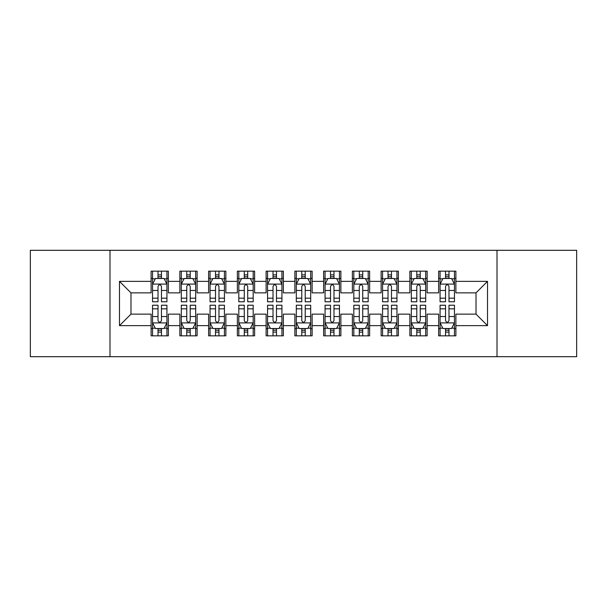 <?xml version="1.0" encoding="UTF-8"?>
<svg xmlns="http://www.w3.org/2000/svg" width="607" height="607" viewBox="0 0 607 607"><rect width="100%" height="100%" fill="white"/><g stroke="black" fill="none" stroke-linecap="round" stroke-linejoin="round"><path stroke-width="0.91" d="M497.004 356.696L576.65 356.696L576.65 250.304L497.004 250.304L497.004 356.696L109.996 356.696L109.996 250.304L30.35 250.304L30.35 356.696L109.996 356.696M497.004 250.304L109.996 250.304M119.48 325.64L119.48 281.36L151.113 281.36L151.113 292.862L130.983 292.862L130.983 314.138L119.48 325.64L151.113 325.64L151.113 335.846L168.359 335.846L168.359 325.64L179.862 325.64L179.862 335.846L197.116 335.846L197.116 325.64L208.618 325.64L208.618 335.846L225.865 335.846L225.865 325.64L237.367 325.64L237.367 335.846L254.621 335.846L254.621 325.64L266.124 325.64L266.124 335.846L283.37 335.846L283.37 325.64L294.873 325.64L294.873 335.846L312.127 335.846L312.127 325.64L323.63 325.64L323.63 335.846L340.876 335.846L340.876 325.64L352.379 325.64L352.379 335.846L369.633 335.846L369.633 325.64L381.135 325.64L381.135 335.846L398.382 335.846L398.382 325.64L409.884 325.64L409.884 335.846L427.138 335.846L427.138 325.64L438.641 325.64L438.641 335.846L455.887 335.846L455.887 314.138L476.017 314.138L476.017 292.862L455.887 292.862L455.887 281.36L487.52 281.36L487.52 325.64L455.887 325.64M455.887 281.36L455.887 271.154L438.641 271.154L438.641 281.36L427.138 281.36L427.138 271.154L409.884 271.154L409.884 281.36L398.382 281.36L398.382 271.154L381.135 271.154L381.135 281.36L369.633 281.36L369.633 271.154L352.379 271.154L352.379 281.36L340.876 281.36L340.876 271.154L323.63 271.154L323.63 281.36L312.127 281.36L312.127 271.154L294.873 271.154L294.873 281.36L283.37 281.36L283.37 271.154L266.124 271.154L266.124 281.36L254.621 281.36L254.621 271.154L237.367 271.154L237.367 281.36L225.865 281.36L225.865 271.154L208.618 271.154L208.618 281.36L197.116 281.36L197.116 271.154L179.862 271.154L179.862 281.36L168.359 281.36L168.359 271.154L151.113 271.154L151.113 281.36M427.138 325.64L427.138 314.138L438.641 314.138L438.641 325.64M487.52 281.36L476.017 292.862M398.382 325.64L398.382 314.138L409.884 314.138L409.884 325.64M438.641 281.36L438.641 292.862L427.138 292.862L427.138 281.36M369.633 325.64L369.633 314.138L381.135 314.138L381.135 325.64M409.884 281.36L409.884 292.862L398.382 292.862L398.382 281.36M340.876 325.64L340.876 314.138L352.379 314.138L352.379 325.64M381.135 281.36L381.135 292.862L369.633 292.862L369.633 281.36M312.127 325.64L312.127 314.138L323.63 314.138L323.63 325.64M352.379 281.36L352.379 292.862L340.876 292.862L340.876 281.36M283.37 325.64L283.37 314.138L294.873 314.138L294.873 325.64M323.63 281.36L323.63 292.862L312.127 292.862L312.127 281.36M254.621 325.64L254.621 314.138L266.124 314.138L266.124 325.64M294.873 281.36L294.873 292.862L283.37 292.862L283.37 281.36M225.865 325.64L225.865 314.138L237.367 314.138L237.367 325.64M266.124 281.36L266.124 292.862L254.621 292.862L254.621 281.36M197.116 325.64L197.116 314.138L208.618 314.138L208.618 325.64M237.367 281.36L237.367 292.862L225.865 292.862L225.865 281.36M168.359 325.64L168.359 314.138L179.862 314.138L179.862 325.64M208.618 281.36L208.618 292.862L197.116 292.862L197.116 281.36M130.983 314.138L151.113 314.138L151.113 325.64M179.862 281.36L179.862 292.862L168.359 292.862L168.359 281.36M438.641 278.34L440.075 278.34M454.453 278.34L455.887 278.34M409.884 278.34L411.326 278.34M425.697 278.34L427.138 278.34M381.135 278.34L382.569 278.34M396.948 278.34L398.382 278.34M352.379 278.34L353.82 278.34M368.191 278.34L369.633 278.34M323.63 278.34L325.064 278.34M339.442 278.34L340.876 278.34M294.873 278.34L296.315 278.34M310.685 278.34L312.127 278.34M266.124 278.34L267.558 278.34M281.936 278.34L283.37 278.34M237.367 278.34L238.809 278.34M253.18 278.34L254.621 278.34M208.618 278.34L210.052 278.34M224.431 278.34L225.865 278.34M179.862 278.34L181.303 278.34M195.674 278.34L197.116 278.34M151.113 278.34L152.547 278.34M166.925 278.34L168.359 278.34M151.113 328.66L152.547 328.66M166.925 328.66L168.359 328.66M179.862 328.66L181.303 328.66M195.674 328.66L197.116 328.66M208.618 328.66L210.052 328.66M224.431 328.66L225.865 328.66M237.367 328.66L238.809 328.66M253.18 328.66L254.621 328.66M266.124 328.66L267.558 328.66M281.936 328.66L283.37 328.66M294.873 328.66L296.315 328.66M310.685 328.66L312.127 328.66M323.63 328.66L325.064 328.66M339.442 328.66L340.876 328.66M352.379 328.66L353.82 328.66M368.191 328.66L369.633 328.66M381.135 328.66L382.569 328.66M396.948 328.66L398.382 328.66M409.884 328.66L411.326 328.66M425.697 328.66L427.138 328.66M438.641 328.66L440.075 328.66M454.453 328.66L455.887 328.66M119.48 281.36L130.983 292.862M476.017 314.138L487.52 325.64M161.462 274.888L158.01 274.888M166.925 298.174L161.462 298.174L161.462 301.778L166.925 301.778L166.925 284.235L164.049 278.484L155.422 278.484L152.547 284.235L152.547 301.778L158.01 301.778L158.01 298.174L152.547 298.174M152.547 284.235L152.547 271.154M166.925 284.235L166.925 271.154M158.01 278.484L158.01 271.154M161.462 271.154L161.462 278.484M161.462 298.174L161.462 286.39C160.316 284.175 159.163 284.175 158.01 286.39L158.01 298.174M161.462 278.34L158.01 278.34M158.01 332.112L161.462 332.112M152.547 308.826L158.01 308.826L158.01 305.222L152.547 305.222L152.547 322.765L155.422 328.516L164.049 328.516L166.925 322.765L166.925 305.222L161.462 305.222L161.462 308.826L166.925 308.826M166.925 322.765L166.925 335.846M152.547 322.765L152.547 335.846M161.462 328.516L161.462 335.846M158.01 335.846L158.01 328.516M158.01 308.826L158.01 320.61C159.163 322.825 160.309 322.825 161.462 320.61L161.462 308.826M158.01 328.66L161.462 328.66M190.211 274.888L186.766 274.888M195.674 298.174L190.211 298.174L190.211 301.778L195.674 301.778L195.674 284.235L192.806 278.484L184.179 278.484L181.303 284.235L181.303 301.778L186.766 301.778L186.766 298.174L181.303 298.174M181.303 284.235L181.303 271.154M195.674 284.235L195.674 271.154M186.766 278.484L186.766 271.154M190.211 271.154L190.211 278.484M190.211 298.174L190.211 286.39C189.065 284.175 187.92 284.175 186.766 286.39L186.766 298.174M190.211 278.34L186.766 278.34M218.968 274.888L215.515 274.888M224.431 298.174L218.968 298.174L218.968 301.778L224.431 301.778L224.431 284.235L221.555 278.484L212.928 278.484L210.052 284.235L210.052 301.778L215.515 301.778L215.515 298.174L210.052 298.174M210.052 284.235L210.052 271.154M224.431 284.235L224.431 271.154M215.515 278.484L215.515 271.154M218.968 271.154L218.968 278.484M218.968 298.174L218.968 286.39C217.822 284.175 216.669 284.175 215.515 286.39L215.515 298.174M218.968 278.34L215.515 278.34M186.766 332.112L190.211 332.112M181.303 308.826L186.766 308.826L186.766 305.222L181.303 305.222L181.303 322.765L184.179 328.516L192.806 328.516L195.674 322.765L195.674 305.222L190.211 305.222L190.211 308.826L195.674 308.826M195.674 322.765L195.674 335.846M181.303 322.765L181.303 335.846M190.211 328.516L190.211 335.846M186.766 335.846L186.766 328.516M186.766 308.826L186.766 320.61C187.912 322.825 189.065 322.825 190.211 320.61L190.211 308.826M186.766 328.66L190.211 328.66M215.515 332.112L218.968 332.112M210.052 308.826L215.515 308.826L215.515 305.222L210.052 305.222L210.052 322.765L212.928 328.516L221.555 328.516L224.431 322.765L224.431 305.222L218.968 305.222L218.968 308.826L224.431 308.826M224.431 322.765L224.431 335.846M210.052 322.765L210.052 335.846M218.968 328.516L218.968 335.846M215.515 335.846L215.515 328.516M215.515 308.826L215.515 320.61C216.669 322.825 217.814 322.825 218.968 320.61L218.968 308.826M215.515 328.66L218.968 328.66M247.717 274.888L244.272 274.888M253.18 298.174L247.717 298.174L247.717 301.778L253.18 301.778L253.18 284.235L250.304 278.484L241.685 278.484L238.809 284.235L238.809 301.778L244.272 301.778L244.272 298.174L238.809 298.174M238.809 284.235L238.809 271.154M253.18 284.235L253.18 271.154M244.272 278.484L244.272 271.154M247.717 271.154L247.717 278.484M247.717 298.174L247.717 286.39C246.571 284.175 245.418 284.175 244.272 286.39L244.272 298.174M247.717 278.34L244.272 278.34M276.473 274.888L273.021 274.888M281.936 298.174L276.473 298.174L276.473 301.778L281.936 301.778L281.936 284.235L279.061 278.484L270.434 278.484L267.558 284.235L267.558 301.778L273.021 301.778L273.021 298.174L267.558 298.174M267.558 284.235L267.558 271.154M281.936 284.235L281.936 271.154M273.021 278.484L273.021 271.154M276.473 271.154L276.473 278.484M276.473 298.174L276.473 286.39C275.328 284.175 274.174 284.175 273.021 286.39L273.021 298.174M276.473 278.34L273.021 278.34M244.272 332.112L247.717 332.112M238.809 308.826L244.272 308.826L244.272 305.222L238.809 305.222L238.809 322.765L241.685 328.516L250.304 328.516L253.18 322.765L253.18 305.222L247.717 305.222L247.717 308.826L253.18 308.826M253.18 322.765L253.18 335.846M238.809 322.765L238.809 335.846M247.717 328.516L247.717 335.846M244.272 335.846L244.272 328.516M244.272 308.826L244.272 320.61C245.418 322.825 246.571 322.825 247.717 320.61L247.717 308.826M244.272 328.66L247.717 328.66M273.021 332.112L276.473 332.112M267.558 308.826L273.021 308.826L273.021 305.222L267.558 305.222L267.558 322.765L270.434 328.516L279.061 328.516L281.936 322.765L281.936 305.222L276.473 305.222L276.473 308.826L281.936 308.826M281.936 322.765L281.936 335.846M267.558 322.765L267.558 335.846M276.473 328.516L276.473 335.846M273.021 335.846L273.021 328.516M273.021 308.826L273.021 320.61C274.174 322.825 275.32 322.825 276.473 320.61L276.473 308.826M273.021 328.66L276.473 328.66M305.222 274.888L301.778 274.888M310.685 298.174L305.222 298.174L305.222 301.778L310.685 301.778L310.685 284.235L307.81 278.484L299.19 278.484L296.315 284.235L296.315 301.778L301.778 301.778L301.778 298.174L296.315 298.174M296.315 284.235L296.315 271.154M310.685 284.235L310.685 271.154M301.778 278.484L301.778 271.154M305.222 271.154L305.222 278.484M305.222 298.174L305.222 286.39C304.077 284.175 302.923 284.175 301.778 286.39L301.778 298.174M305.222 278.34L301.778 278.34M301.778 332.112L305.222 332.112M296.315 308.826L301.778 308.826L301.778 305.222L296.315 305.222L296.315 322.765L299.19 328.516L307.81 328.516L310.685 322.765L310.685 305.222L305.222 305.222L305.222 308.826L310.685 308.826M310.685 322.765L310.685 335.846M296.315 322.765L296.315 335.846M305.222 328.516L305.222 335.846M301.778 335.846L301.778 328.516M301.778 308.826L301.778 320.61C302.923 322.825 304.077 322.825 305.222 320.61L305.222 308.826M301.778 328.66L305.222 328.66M333.979 274.888L330.527 274.888M339.442 298.174L333.979 298.174L333.979 301.778L339.442 301.778L339.442 284.235L336.566 278.484L327.939 278.484L325.064 284.235L325.064 301.778L330.527 301.778L330.527 298.174L325.064 298.174M325.064 284.235L325.064 271.154M339.442 284.235L339.442 271.154M330.527 278.484L330.527 271.154M333.979 271.154L333.979 278.484M333.979 298.174L333.979 286.39C332.826 284.175 331.68 284.175 330.527 286.39L330.527 298.174M333.979 278.34L330.527 278.34M330.527 332.112L333.979 332.112M325.064 308.826L330.527 308.826L330.527 305.222L325.064 305.222L325.064 322.765L327.939 328.516L336.566 328.516L339.442 322.765L339.442 305.222L333.979 305.222L333.979 308.826L339.442 308.826M339.442 322.765L339.442 335.846M325.064 322.765L325.064 335.846M333.979 328.516L333.979 335.846M330.527 335.846L330.527 328.516M330.527 308.826L330.527 320.61C331.672 322.825 332.826 322.825 333.979 320.61L333.979 308.826M330.527 328.66L333.979 328.66M362.728 274.888L359.283 274.888M368.191 298.174L362.728 298.174L362.728 301.778L368.191 301.778L368.191 284.235L365.315 278.484L356.696 278.484L353.82 284.235L353.82 301.778L359.283 301.778L359.283 298.174L353.82 298.174M353.82 284.235L353.82 271.154M368.191 284.235L368.191 271.154M359.283 278.484L359.283 271.154M362.728 271.154L362.728 278.484M362.728 298.174L362.728 286.39C361.582 284.175 360.429 284.175 359.283 286.39L359.283 298.174M362.728 278.34L359.283 278.34M359.283 332.112L362.728 332.112M353.82 308.826L359.283 308.826L359.283 305.222L353.82 305.222L353.82 322.765L356.696 328.516L365.315 328.516L368.191 322.765L368.191 305.222L362.728 305.222L362.728 308.826L368.191 308.826M368.191 322.765L368.191 335.846M353.82 322.765L353.82 335.846M362.728 328.516L362.728 335.846M359.283 335.846L359.283 328.516M359.283 308.826L359.283 320.61C360.429 322.825 361.582 322.825 362.728 320.61L362.728 308.826M359.283 328.66L362.728 328.66M391.485 274.888L388.032 274.888M396.948 298.174L391.485 298.174L391.485 301.778L396.948 301.778L396.948 284.235L394.072 278.484L385.445 278.484L382.569 284.235L382.569 301.778L388.032 301.778L388.032 298.174L382.569 298.174M382.569 284.235L382.569 271.154M396.948 284.235L396.948 271.154M388.032 278.484L388.032 271.154M391.485 271.154L391.485 278.484M391.485 298.174L391.485 286.39C390.331 284.175 389.186 284.175 388.032 286.39L388.032 298.174M391.485 278.34L388.032 278.34M388.032 332.112L391.485 332.112M382.569 308.826L388.032 308.826L388.032 305.222L382.569 305.222L382.569 322.765L385.445 328.516L394.072 328.516L396.948 322.765L396.948 305.222L391.485 305.222L391.485 308.826L396.948 308.826M396.948 322.765L396.948 335.846M382.569 322.765L382.569 335.846M391.485 328.516L391.485 335.846M388.032 335.846L388.032 328.516M388.032 308.826L388.032 320.61C389.178 322.825 390.331 322.825 391.485 320.61L391.485 308.826M388.032 328.66L391.485 328.66M420.234 274.888L416.789 274.888M425.697 298.174L420.234 298.174L420.234 301.778L425.697 301.778L425.697 284.235L422.821 278.484L414.194 278.484L411.326 284.235L411.326 301.778L416.789 301.778L416.789 298.174L411.326 298.174M411.326 284.235L411.326 271.154M425.697 284.235L425.697 271.154M416.789 278.484L416.789 271.154M420.234 271.154L420.234 278.484M420.234 298.174L420.234 286.39C419.088 284.175 417.935 284.175 416.789 286.39L416.789 298.174M420.234 278.34L416.789 278.34M416.789 332.112L420.234 332.112M411.326 308.826L416.789 308.826L416.789 305.222L411.326 305.222L411.326 322.765L414.194 328.516L422.821 328.516L425.697 322.765L425.697 305.222L420.234 305.222L420.234 308.826L425.697 308.826M425.697 322.765L425.697 335.846M411.326 322.765L411.326 335.846M420.234 328.516L420.234 335.846M416.789 335.846L416.789 328.516M416.789 308.826L416.789 320.61C417.935 322.825 419.08 322.825 420.234 320.61L420.234 308.826M416.789 328.66L420.234 328.66M448.99 274.888L445.538 274.888M454.453 298.174L448.99 298.174L448.99 301.778L454.453 301.778L454.453 284.235L451.578 278.484L442.951 278.484L440.075 284.235L440.075 301.778L445.538 301.778L445.538 298.174L440.075 298.174M440.075 284.235L440.075 271.154M454.453 284.235L454.453 271.154M445.538 278.484L445.538 271.154M448.99 271.154L448.99 278.484M448.99 298.174L448.99 286.39C447.837 284.175 446.691 284.175 445.538 286.39L445.538 298.174M448.99 278.34L445.538 278.34M445.538 332.112L448.99 332.112M440.075 308.826L445.538 308.826L445.538 305.222L440.075 305.222L440.075 322.765L442.951 328.516L451.578 328.516L454.453 322.765L454.453 305.222L448.99 305.222L448.99 308.826L454.453 308.826M454.453 322.765L454.453 335.846M440.075 322.765L440.075 335.846M448.99 328.516L448.99 335.846M445.538 335.846L445.538 328.516M445.538 308.826L445.538 320.61C446.684 322.825 447.837 322.825 448.99 320.61L448.99 308.826M445.538 328.66L448.99 328.66M166.857 284.091L152.623 284.091M152.547 278.833L155.248 278.833M164.224 278.833L166.925 278.833M158.01 290.465L152.547 290.465M166.925 290.465L161.462 290.465M161.462 276.724L158.01 276.724M152.623 322.909L166.857 322.909M166.925 328.167L164.224 328.167M155.248 328.167L152.547 328.167M161.462 316.535L166.925 316.535M152.547 316.535L158.01 316.535M158.01 330.276L161.462 330.276M195.606 284.091L181.372 284.091M181.303 278.833L184.004 278.833M192.973 278.833L195.674 278.833M186.766 290.465L181.303 290.465M195.674 290.465L190.211 290.465M190.211 276.724L186.766 276.724M224.355 284.091L210.128 284.091M210.052 278.833L212.754 278.833M221.73 278.833L224.431 278.833M215.515 290.465L210.052 290.465M224.431 290.465L218.968 290.465M218.968 276.724L215.515 276.724M181.372 322.909L195.606 322.909M195.674 328.167L192.973 328.167M184.004 328.167L181.303 328.167M190.211 316.535L195.674 316.535M181.303 316.535L186.766 316.535M186.766 330.276L190.211 330.276M210.128 322.909L224.355 322.909M224.431 328.167L221.73 328.167M212.754 328.167L210.052 328.167M218.968 316.535L224.431 316.535M210.052 316.535L215.515 316.535M215.515 330.276L218.968 330.276M253.111 284.091L238.877 284.091M238.809 278.833L241.51 278.833M250.479 278.833L253.18 278.833M244.272 290.465L238.809 290.465M253.18 290.465L247.717 290.465M247.717 276.724L244.272 276.724M281.86 284.091L267.634 284.091M267.558 278.833L270.259 278.833M279.235 278.833L281.936 278.833M273.021 290.465L267.558 290.465M281.936 290.465L276.473 290.465M276.473 276.724L273.021 276.724M238.877 322.909L253.111 322.909M253.18 328.167L250.479 328.167M241.51 328.167L238.809 328.167M247.717 316.535L253.18 316.535M238.809 316.535L244.272 316.535M244.272 330.276L247.717 330.276M267.634 322.909L281.86 322.909M281.936 328.167L279.235 328.167M270.259 328.167L267.558 328.167M276.473 316.535L281.936 316.535M267.558 316.535L273.021 316.535M273.021 330.276L276.473 330.276M310.617 284.091L296.383 284.091M296.315 278.833L299.016 278.833M307.984 278.833L310.685 278.833M301.778 290.465L296.315 290.465M310.685 290.465L305.222 290.465M305.222 276.724L301.778 276.724M296.383 322.909L310.617 322.909M310.685 328.167L307.984 328.167M299.016 328.167L296.315 328.167M305.222 316.535L310.685 316.535M296.315 316.535L301.778 316.535M301.778 330.276L305.222 330.276M339.366 284.091L325.14 284.091M325.064 278.833L327.765 278.833M336.741 278.833L339.442 278.833M330.527 290.465L325.064 290.465M339.442 290.465L333.979 290.465M333.979 276.724L330.527 276.724M325.14 322.909L339.366 322.909M339.442 328.167L336.741 328.167M327.765 328.167L325.064 328.167M333.979 316.535L339.442 316.535M325.064 316.535L330.527 316.535M330.527 330.276L333.979 330.276M368.123 284.091L353.889 284.091M353.82 278.833L356.521 278.833M365.49 278.833L368.191 278.833M359.283 290.465L353.82 290.465M368.191 290.465L362.728 290.465M362.728 276.724L359.283 276.724M353.889 322.909L368.123 322.909M368.191 328.167L365.49 328.167M356.521 328.167L353.82 328.167M362.728 316.535L368.191 316.535M353.82 316.535L359.283 316.535M359.283 330.276L362.728 330.276M396.872 284.091L382.645 284.091M382.569 278.833L385.27 278.833M394.247 278.833L396.948 278.833M388.032 290.465L382.569 290.465M396.948 290.465L391.485 290.465M391.485 276.724L388.032 276.724M382.645 322.909L396.872 322.909M396.948 328.167L394.247 328.167M385.27 328.167L382.569 328.167M391.485 316.535L396.948 316.535M382.569 316.535L388.032 316.535M388.032 330.276L391.485 330.276M425.628 284.091L411.394 284.091M411.326 278.833L414.027 278.833M422.996 278.833L425.697 278.833M416.789 290.465L411.326 290.465M425.697 290.465L420.234 290.465M420.234 276.724L416.789 276.724M411.394 322.909L425.628 322.909M425.697 328.167L422.996 328.167M414.027 328.167L411.326 328.167M420.234 316.535L425.697 316.535M411.326 316.535L416.789 316.535M416.789 330.276L420.234 330.276M454.377 284.091L440.143 284.091M440.075 278.833L442.776 278.833M451.752 278.833L454.453 278.833M445.538 290.465L440.075 290.465M454.453 290.465L448.99 290.465M448.99 276.724L445.538 276.724M440.143 322.909L454.377 322.909M454.453 328.167L451.752 328.167M442.776 328.167L440.075 328.167M448.99 316.535L454.453 316.535M440.075 316.535L445.538 316.535M445.538 330.276L448.99 330.276"/></g></svg>
